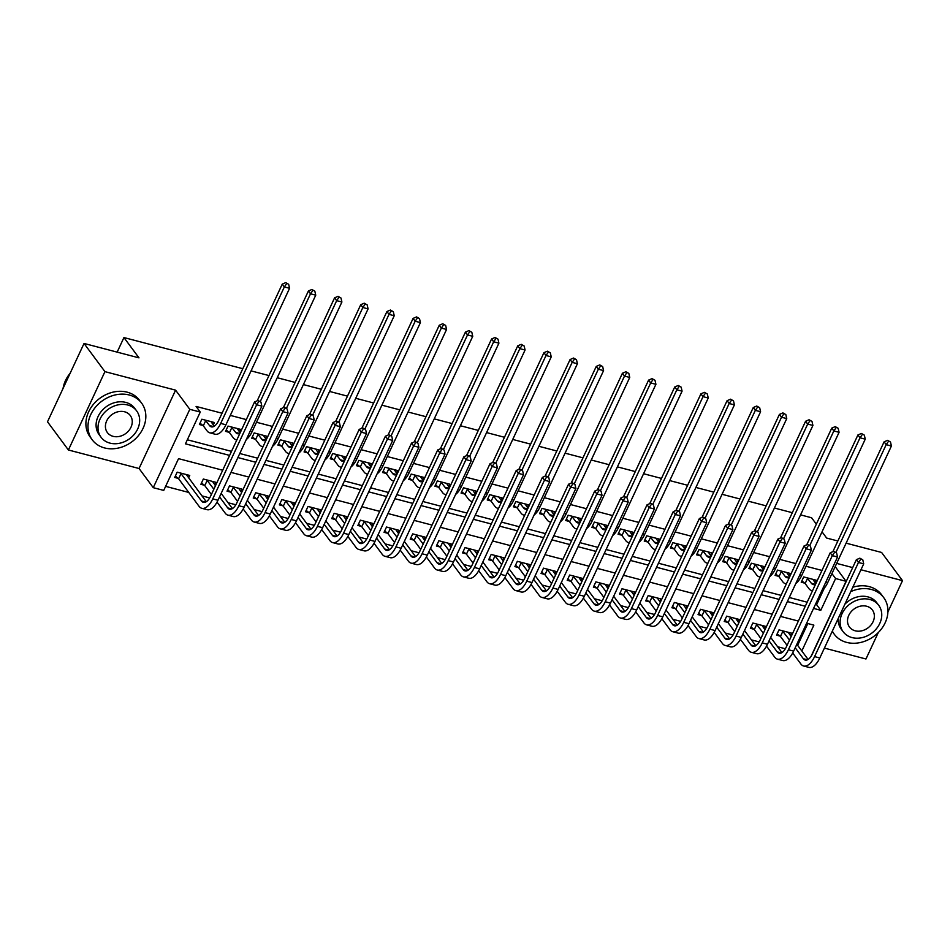 <?xml version="1.0" encoding="UTF-8"?>
<svg xmlns="http://www.w3.org/2000/svg" width="950" height="950" viewBox="0 0 950 950"><rect width="100%" height="100%" fill="white"/><g stroke="black" fill="none" stroke-linecap="round" stroke-linejoin="round"><path stroke-width="1.43" d="M222.704 470.226L178.541 458.648L163.732 490.414L153.259 487.671L189.798 409.319L200.26 412.062L185.452 443.828L229.615 455.394M139.056 468.504L175.584 390.153L104.939 371.64L84.039 343.449L47.5 421.8L68.4 449.991L139.056 468.504L153.259 487.671M824.41 648.102L865.961 658.991L878.287 632.569M165.621 486.364L188.753 492.433M201.922 495.876L209.677 497.907M228.095 502.74L235.849 504.771M254.256 509.592L262.01 511.622M280.428 516.456L288.183 518.486M306.601 523.308L314.343 525.338M332.761 530.159L340.516 532.202M358.934 537.023L366.676 539.054M385.094 543.875L392.849 545.906M411.267 550.739L419.009 552.769M437.428 557.591L445.182 559.621M463.6 564.454L471.343 566.485M489.761 571.306L497.515 573.337M515.933 578.158L523.676 580.201M542.094 585.022L549.848 587.053M568.266 591.874L576.021 593.904M594.427 598.737L602.181 600.768M620.599 605.589L628.354 607.62M646.76 612.453L654.514 614.484M672.932 619.305L680.687 621.336M699.093 626.169L706.847 628.199M725.266 633.021L733.02 635.051M751.426 639.873L759.181 641.903M777.599 646.736L785.353 648.767M104.939 371.64L68.4 449.991M887.918 611.931L902.5 580.64L860.949 569.751M846.117 543.163L881.6 552.461L902.5 580.64M797.644 645.335L807.809 623.544M790.436 635.609L791.576 633.163L779.012 629.874L776.542 635.17L779.962 636.061M764.263 628.758L765.403 626.311L752.851 623.022L750.381 628.318L753.789 629.209M738.102 621.894L739.242 619.459L726.679 616.158L724.209 621.454L727.629 622.357M711.93 615.042L713.07 612.596L700.506 609.306L698.048 614.602L701.456 615.493M685.769 608.178L686.909 605.744L674.346 602.454L671.876 607.739L675.296 608.641M659.597 601.326L660.737 598.88L648.173 595.591L645.715 600.887L649.123 601.778M633.436 594.474L634.576 592.028L622.012 588.739L619.543 594.023L622.962 594.926M607.264 587.611L608.404 585.164L595.84 581.875L593.382 587.171L596.79 588.062M581.103 580.759L582.243 578.312L569.679 575.023L567.209 580.319L570.629 581.21M554.931 573.895L556.071 571.461L543.507 568.159L541.037 573.456L544.457 574.358M528.77 567.043L529.91 564.597L517.346 561.308L514.876 566.604L518.284 567.494M502.598 560.179L503.738 557.745L491.174 554.444L488.704 559.74L492.124 560.643M476.425 553.327L477.565 550.881L465.013 547.592L462.543 552.888L465.951 553.779M450.264 546.476L451.404 544.029L438.841 540.74L436.371 546.024L439.791 546.927M424.092 539.612L425.232 537.166L412.68 533.876L410.21 539.173L413.618 540.063M397.931 532.76L399.071 530.314L386.508 527.024L384.037 532.321L387.457 533.211M371.759 525.896L372.899 523.45L360.347 520.161L357.877 525.457L361.285 526.347M345.598 519.044L346.738 516.598L334.174 513.309L331.704 518.605L335.124 519.496M319.426 512.181L320.566 509.746L308.014 506.445L305.544 511.741L308.952 512.644M293.265 505.329L294.405 502.883L281.841 499.593L279.371 504.889L282.791 505.78M267.092 498.477L268.233 496.031L255.681 492.741L253.211 498.026L256.619 498.928M240.932 491.613L242.072 489.167L229.508 485.878L227.038 491.174L230.458 492.064M214.759 484.761L215.899 482.315L203.348 479.026L200.877 484.31L204.286 485.213M188.599 477.897L189.739 475.451L177.175 472.162L174.705 477.458L178.125 478.349M821.988 570.439L805.98 566.247M795.815 563.587L779.819 559.396M769.654 556.724L753.647 552.532M743.482 549.872L727.486 545.68M717.321 543.02L701.314 538.816M691.149 536.156L675.153 531.964M664.988 529.304L648.981 525.112M638.816 522.441L622.82 518.249M612.655 515.589L596.648 511.397M586.482 508.725L570.487 504.533M560.322 501.873L544.314 497.681M534.149 495.021L518.154 490.817M507.989 488.157L491.981 483.966M481.816 481.306L465.809 477.114M455.656 474.442L439.648 470.25M429.483 467.59L413.476 463.398M403.311 460.726L387.315 456.534M377.15 453.874L361.142 449.683M350.978 447.022L334.982 442.819M324.817 440.159L308.809 435.967M298.644 433.307L282.649 429.115M272.484 426.443L256.476 422.251M246.311 419.591L230.316 415.399M222.051 413.226L196.08 406.422L200.26 412.062M187.34 439.779L231.503 451.357M239.768 453.518L257.676 458.209M265.941 460.37L283.836 465.061M292.101 467.234L310.009 471.924M318.274 474.086L336.169 478.776M344.434 480.949L362.342 485.64M370.607 487.801L388.503 492.492M396.767 494.665L414.675 499.356M422.94 501.517L440.836 506.207M449.101 508.369L467.008 513.059M475.273 515.232L493.169 519.923M501.434 522.084L519.341 526.775M527.606 528.948L545.502 533.639M553.767 535.8L571.674 540.491M579.939 542.664L597.835 547.354M606.112 549.516L624.008 554.206M632.273 556.379L650.168 561.07M658.445 563.231L676.341 567.922M684.606 570.083L702.501 574.774M710.778 576.947L728.674 581.638M736.939 583.799L754.846 588.489M763.111 590.663L781.007 595.353M789.272 597.514L807.179 602.205M815.444 604.378L816.608 604.675L824.351 588.062M815.124 582.671L816.264 580.224L803.7 576.935L801.23 582.231L804.65 583.122M788.951 575.819L790.091 573.372L777.528 570.083L775.057 575.379L778.477 576.27M762.791 568.955L763.919 566.521L751.367 563.219L748.897 568.516L752.305 569.418M736.618 562.103L737.758 559.657L725.194 556.367L722.724 561.664L726.144 562.554M710.446 555.251L711.586 552.805L699.034 549.516L696.564 554.8L699.972 555.702M684.285 548.388L685.425 545.941L672.861 542.652L670.391 547.948L673.811 548.839M658.113 541.536L659.252 539.089L646.701 535.8L644.231 541.084L647.639 541.987M631.952 534.672L633.092 532.226L620.528 528.936L618.058 534.232L621.478 535.123M605.779 527.82L606.919 525.374L594.367 522.084L591.898 527.381L595.306 528.271M579.619 520.956L580.759 518.522L568.195 515.221L565.725 520.517L569.145 521.419M553.446 514.104L554.586 511.658L542.034 508.369L539.564 513.665L542.972 514.556M527.286 507.241L528.426 504.806L515.862 501.517L513.392 506.801L516.812 507.704M501.113 500.389L502.253 497.942L489.701 494.653L487.231 499.949L490.639 500.84M474.952 493.537L476.093 491.091L463.529 487.801L461.059 493.086L464.479 493.988M448.78 486.673L449.92 484.227L437.368 480.938L434.898 486.234L438.306 487.124M422.619 479.821L423.759 477.375L411.196 474.086L408.726 479.382L412.146 480.272M396.447 472.957L397.587 470.523L385.023 467.222L382.565 472.518L385.973 473.409M370.286 466.106L371.426 463.659L358.863 460.37L356.392 465.666L359.812 466.557M344.114 459.242L345.254 456.808L332.69 453.506L330.232 458.803L333.64 459.705M317.953 452.39L319.093 449.944L306.529 446.654L304.059 451.951L307.479 452.841M291.781 445.538L292.921 443.092L280.357 439.803L277.887 445.087L281.307 445.989M265.62 438.674L266.76 436.228L254.196 432.939L251.726 438.235L255.146 439.126M239.447 431.822L240.588 429.376L228.024 426.087L225.554 431.383L228.974 432.274M213.287 424.959L214.415 422.512L201.863 419.223L199.393 424.519L202.801 425.41M84.039 343.449L138.985 357.853L123.939 337.559L117.147 352.129M123.939 337.559L242.808 368.707M251.073 370.88L268.969 375.571M277.246 377.732L295.141 382.423M303.406 384.584L321.302 389.274M329.579 391.447L347.474 396.138M355.739 398.299L373.635 402.99M381.912 405.163L399.808 409.854M408.072 412.015L425.968 416.706M434.245 418.879L452.141 423.569M460.406 425.731L478.313 430.421M486.578 432.582L504.474 437.273M512.739 439.446L530.646 444.137M538.911 446.298L556.807 450.989M565.072 453.162L582.979 457.853M591.244 460.014L609.14 464.704M617.405 466.878L635.312 471.568M643.578 473.729L661.473 478.42M669.738 480.593L687.646 485.284M695.911 487.445L713.806 492.136M722.071 494.297L739.979 498.988M748.244 501.161L766.139 505.851M774.404 508.012L792.312 512.703M800.577 514.876L811.597 517.762L816.335 524.151M175.584 390.153L189.798 409.319M831.927 573.598L835.596 578.55L846.058 581.293L811.074 656.319M835.181 566.616L846.058 581.293M852.684 567.589L836.677 563.398M822.035 531.834L826.654 538.056L837.852 540.989M801.824 650.976L813.877 625.136L806.645 623.248M798.38 621.074L780.472 616.384M772.207 614.222L754.312 609.532M746.047 607.359L728.139 602.668M719.874 600.507L701.979 595.816M693.702 593.643L675.806 588.952M667.541 586.791L649.646 582.101M641.369 579.939L623.473 575.249M615.208 573.076L597.312 568.385M589.036 566.224L571.14 561.533M562.875 559.36L544.979 554.669M536.702 552.508L518.807 547.817M510.542 545.644L492.634 540.954M484.369 538.793L466.474 534.102M458.209 531.941L440.301 527.25M432.036 525.077L414.141 520.386M405.876 518.225L387.968 513.534M379.703 511.361L361.808 506.671M353.543 504.509L335.635 499.819M327.37 497.646L309.474 492.955M301.209 490.794L283.302 486.103M275.037 483.93L257.141 479.239M248.876 477.078L230.969 472.387M813.556 608.416L820.788 610.316L835.596 578.55M237.88 457.567L255.787 462.258M264.053 464.419L281.948 469.11M290.213 471.283L308.121 475.974M316.386 478.135L334.281 482.826M342.546 484.999L360.454 489.689M368.719 491.851L386.614 496.541M394.879 498.702L412.787 503.393M421.052 505.566L438.947 510.257M447.213 512.418L465.12 517.109M473.385 519.282L491.281 523.972M499.558 526.134L517.453 530.824M525.718 532.997L543.614 537.688M551.891 539.849L569.786 544.54M578.051 546.701L595.947 551.392M604.224 553.565L622.119 558.256M630.384 560.417L648.28 565.107M656.557 567.281L674.453 571.971M682.717 574.133L700.625 578.823M708.89 580.996L726.786 585.687M735.051 587.848L752.958 592.539M761.223 594.712L779.119 599.403M787.384 601.564L805.291 606.254M816.608 604.675L820.788 610.316M807.108 577.837L811.336 583.253A12.302 5.854 -75.3 0 0 813.153 584.571A12.302 5.854 -75.3 0 0 815.551 584.226M812.844 579.334L815.836 583.633M812.559 590.663A18.454 8.787 104.7 0 1 811.585 590.52A18.454 8.787 104.7 0 1 808.866 588.549L805.137 583.526L801.859 580.889M832.877 551.665L884.094 441.833L887.573 440.337L890.494 442.011L887.573 440.337M890.494 442.011L891.409 446.013L827.771 582.492A18.454 8.787 104.7 0 1 821.94 590.437M891.409 446.013L886.184 444.647L836.024 552.199M888.404 441.465L886.184 444.647L884.094 441.833M807.607 578.229L805.137 583.526M862.79 559.847L859.857 558.173L862.79 559.847L863.704 563.861L858.467 562.483L814.578 656.604A18.454 8.787 104.7 0 1 803.629 666.009A18.454 8.787 104.7 0 1 800.898 664.038L792.704 652.982M787.051 645.359L780.449 636.464L777.171 633.828M788.156 632.273L791.148 636.571M796.848 644.254L808.094 659.431M782.432 630.776L789.521 640.062M795.209 647.746L803.367 658.742A12.302 5.854 -75.3 0 0 805.184 660.06A12.302 5.854 -75.3 0 0 812.488 653.79L856.377 559.669L859.857 558.173M863.704 563.861L819.803 657.982A18.454 8.787 104.7 0 1 808.854 667.375L803.629 666.009M860.688 559.301L858.467 562.483L856.377 559.669M782.919 631.168L780.449 636.464M780.947 570.974L785.163 576.401A12.302 5.854 -75.3 0 0 786.98 577.707A12.302 5.854 -75.3 0 0 789.391 577.374M786.671 572.482L789.664 576.781M786.398 583.799A18.454 8.787 104.7 0 1 785.424 583.668A18.454 8.787 104.7 0 1 782.693 581.685L778.976 576.662L775.687 574.038M806.704 544.813L857.921 434.969L861.401 433.473L864.334 435.147L861.401 433.473M864.334 435.147L865.248 439.161L801.61 575.641A18.454 8.787 104.7 0 1 795.768 583.585M865.248 439.161L860.011 437.796L809.863 545.336M862.244 434.601L860.011 437.796L857.921 434.969M781.434 571.378L778.976 576.662M754.775 564.122L759.002 569.537A12.302 5.854 -75.3 0 0 760.819 570.855A12.302 5.854 -75.3 0 0 763.218 570.523M760.511 565.618L763.503 569.929M760.226 576.947A18.454 8.787 104.7 0 1 759.252 576.804A18.454 8.787 104.7 0 1 756.533 574.833L752.804 569.81L749.526 567.174M780.532 537.949L831.761 428.117L835.24 426.621L838.161 428.296L835.24 426.621M838.161 428.296L839.076 432.309L775.438 568.777A18.454 8.787 104.7 0 1 769.607 576.721M839.076 432.309L833.851 430.932L783.691 538.484M836.071 427.749L833.851 430.932L831.761 428.117M755.274 564.514L752.804 569.81M728.614 557.258L732.83 562.685A12.302 5.854 -75.3 0 0 734.647 564.003A12.302 5.854 -75.3 0 0 737.057 563.659M734.338 558.766L737.331 563.065M734.065 570.083A18.454 8.787 104.7 0 1 733.091 569.952A18.454 8.787 104.7 0 1 730.36 567.981L726.643 562.958L723.354 560.322M754.371 531.097L805.588 421.254L809.068 419.758L812.001 421.432L809.068 419.758M812.001 421.432L812.915 425.446L749.277 561.925A18.454 8.787 104.7 0 1 743.434 569.869M812.915 425.446L807.678 424.08L757.53 531.62M809.911 420.886L807.678 424.08L805.588 421.254M729.101 557.662L726.643 562.958M836.617 552.995L833.684 551.309L836.617 552.995L837.532 556.997L832.295 555.631L788.405 649.752A18.454 8.787 104.7 0 1 777.456 659.146A18.454 8.787 104.7 0 1 774.737 657.174L766.531 646.119M760.879 638.507L754.288 629.601L750.999 626.976M761.995 625.421L764.976 629.719M770.676 637.403L781.933 652.579M756.259 623.913L763.349 633.211M769.049 640.894L777.195 651.89A12.302 5.854 -75.3 0 0 779.024 653.196A12.302 5.854 -75.3 0 0 786.315 646.938L830.205 552.805L833.684 551.309M837.532 556.997L793.642 651.13A18.454 8.787 104.7 0 1 782.693 660.523L777.456 659.146M834.528 552.437L832.295 555.631L830.205 552.805M756.758 624.316L754.288 629.601M810.457 546.131L807.524 544.457L810.457 546.131L811.359 550.145L806.134 548.768L762.244 642.901A18.454 8.787 104.7 0 1 751.296 652.294A18.454 8.787 104.7 0 1 748.564 650.322L740.371 639.267M734.718 631.643L728.116 622.749L724.838 620.113M735.822 618.557L738.815 622.867M744.515 630.539L755.761 645.715M730.099 617.061L737.188 626.347M742.876 634.03L751.034 645.026A12.302 5.854 -75.3 0 0 752.851 646.344A12.302 5.854 -75.3 0 0 760.154 640.074L804.044 545.953L807.524 544.457M811.359 550.145L767.469 644.266A18.454 8.787 104.7 0 1 756.521 653.659L751.296 652.294M808.355 545.585L806.134 548.768L804.044 545.953M730.586 617.453L728.116 622.749M784.284 539.279L781.351 537.605L784.284 539.279L785.199 543.281L779.962 541.916L736.072 636.037A18.454 8.787 104.7 0 1 725.123 645.442A18.454 8.787 104.7 0 1 722.404 643.459L714.198 632.403M708.546 624.791L701.955 615.897L698.666 613.261M709.662 611.705L712.643 616.004M718.342 623.687L729.6 638.863M703.926 610.197L711.016 619.495M716.716 627.178L724.862 638.174A12.302 5.854 -75.3 0 0 726.679 639.481A12.302 5.854 -75.3 0 0 733.982 633.222L777.872 539.101L781.351 537.605M785.199 543.281L741.309 637.414A18.454 8.787 104.7 0 1 730.36 646.807L725.123 645.442M782.194 538.733L779.962 541.916L777.872 539.101M704.425 610.601L701.955 615.897M702.442 550.406L706.669 555.821A12.302 5.854 -75.3 0 0 708.486 557.139A12.302 5.854 -75.3 0 0 710.885 556.807M708.178 551.903L711.17 556.213M707.893 563.231A18.454 8.787 104.7 0 1 706.919 563.089A18.454 8.787 104.7 0 1 704.199 561.117L700.471 556.094L697.193 553.458M728.199 524.234L779.416 414.402L782.907 412.906L785.828 414.58L782.907 412.906M785.828 414.58L786.742 418.594L723.104 555.061A18.454 8.787 104.7 0 1 717.274 563.006M786.742 418.594L781.506 417.216L731.357 524.768M783.738 414.034L781.506 417.216L779.416 414.402M702.941 550.798L700.471 556.094M758.112 532.416L755.191 530.741L758.112 532.416L759.026 536.429L753.801 535.052L709.911 629.185A18.454 8.787 104.7 0 1 698.962 638.578A18.454 8.787 104.7 0 1 696.231 636.607L688.038 625.551M682.385 617.928L675.783 609.033L672.505 606.397M683.489 604.841L686.482 609.152M692.17 616.823L703.428 632.011M677.766 603.345L684.855 612.643M690.543 620.314L698.701 631.311A12.302 5.854 -75.3 0 0 700.518 632.629A12.302 5.854 -75.3 0 0 707.821 626.359L751.711 532.237L755.191 530.741M759.026 536.429L715.136 630.551A18.454 8.787 104.7 0 1 704.188 639.956L698.962 638.578M756.022 531.869L753.801 535.052L751.711 532.237M678.252 603.737L675.783 609.033M832.354 631.073A30.756 25.27 143.4 0 0 834.29 634.256A30.756 25.27 143.4 0 0 846.664 642.402A30.756 25.27 143.4 0 0 880.519 630.099A30.756 25.27 143.4 0 0 883.714 597.609A30.756 25.27 143.4 0 0 871.352 589.463A30.756 25.27 143.4 0 0 850.749 591.636M883.714 597.609L881.624 594.795A30.756 25.27 143.4 0 0 869.262 586.637A30.756 25.27 143.4 0 0 852.791 587.242M844.894 604.188A22.147 18.192 -36.6 0 1 867.896 596.873A22.147 18.192 -36.6 0 1 876.791 602.739L878.714 605.328A22.147 18.192 143.4 0 0 869.808 599.462A22.147 18.192 143.4 0 0 845.441 608.321A22.147 18.192 143.4 0 0 843.137 631.714A22.147 18.192 143.4 0 0 852.043 637.581A22.147 18.192 143.4 0 0 876.422 628.734A22.147 18.192 143.4 0 0 878.714 605.328M866.649 606.242A14.274 11.721 143.4 0 0 850.939 611.943A14.274 11.721 143.4 0 0 849.466 627.024A14.274 11.721 143.4 0 0 855.202 630.8A14.274 11.721 143.4 0 0 870.913 625.1A14.274 11.721 143.4 0 0 872.397 610.019A14.274 11.721 143.4 0 0 866.649 606.242M843.137 631.714L841.213 629.126A22.147 18.192 -36.6 0 1 838.209 618.533M832.188 631.418A30.756 25.27 143.4 0 0 832.2 631.429L834.29 634.256M835.549 604.331A30.756 25.27 143.4 0 0 834.753 605.542M831.404 612.726A30.756 25.27 143.4 0 0 831.012 614.056M104.571 447.937A30.756 25.27 143.4 0 0 138.427 435.634A30.756 25.27 143.4 0 0 141.621 403.144A30.756 25.27 143.4 0 0 129.259 394.998A30.756 25.27 143.4 0 0 95.392 407.289A30.756 25.27 143.4 0 0 92.198 439.791A30.756 25.27 143.4 0 0 104.571 447.937M141.621 403.144L139.531 400.318A30.756 25.27 143.4 0 0 127.169 392.172A30.756 25.27 143.4 0 0 93.302 404.474A30.756 25.27 143.4 0 0 90.107 436.964L92.198 439.791M101.044 437.249L99.121 434.661A22.147 18.192 -36.6 0 1 101.424 411.255A22.147 18.192 -36.6 0 1 125.804 402.408A22.147 18.192 -36.6 0 1 134.698 408.274L136.622 410.863A22.147 18.192 143.4 0 0 127.728 404.997A22.147 18.192 143.4 0 0 103.348 413.856A22.147 18.192 143.4 0 0 101.044 437.249A22.147 18.192 143.4 0 0 109.951 443.116A22.147 18.192 143.4 0 0 134.33 434.269A22.147 18.192 143.4 0 0 136.622 410.863M124.557 411.777A14.274 11.721 143.4 0 0 108.846 417.478A14.274 11.721 143.4 0 0 107.374 432.559A14.274 11.721 143.4 0 0 113.109 436.335A14.274 11.721 143.4 0 0 128.82 430.635A14.274 11.721 143.4 0 0 130.304 415.554A14.274 11.721 143.4 0 0 124.557 411.777M70.134 373.255A30.756 25.27 143.4 0 0 63.056 388.443M676.281 543.543L680.497 548.969A12.302 5.854 -75.3 0 0 682.314 550.288A12.302 5.854 -75.3 0 0 684.724 549.943M682.005 545.051L684.998 549.349M681.72 556.367A18.454 8.787 104.7 0 1 680.758 556.237A18.454 8.787 104.7 0 1 678.027 554.266L674.31 549.242L671.021 546.606M702.038 517.382L753.255 407.538L756.734 406.042L759.668 407.728L756.734 406.042M759.668 407.728L760.582 411.73L696.944 548.209A18.454 8.787 104.7 0 1 691.101 556.154M760.582 411.73L755.345 410.364L705.197 517.904M757.566 407.17L755.345 410.364L753.255 407.538M676.768 543.946L674.31 549.242M731.951 525.564L729.018 523.889L731.951 525.564L732.866 529.566L727.629 528.2L683.739 622.321A18.454 8.787 104.7 0 1 672.79 631.726A18.454 8.787 104.7 0 1 670.059 629.755L661.865 618.699M656.212 611.076L649.622 602.181L646.332 599.545M657.329 597.989L660.309 602.288M666.009 609.971L677.267 625.148M651.593 596.481L658.682 605.779M664.383 613.462L672.529 624.459A12.302 5.854 -75.3 0 0 674.346 625.777A12.302 5.854 -75.3 0 0 681.649 619.507L725.539 525.386L729.018 523.889M732.866 529.566L688.976 623.699A18.454 8.787 104.7 0 1 678.027 633.092L672.79 631.726M729.861 525.018L727.629 528.2L725.539 525.386M652.092 596.885L649.622 602.181M650.109 536.691L654.336 542.117A12.302 5.854 -75.3 0 0 656.153 543.424A12.302 5.854 -75.3 0 0 658.552 543.091M655.844 538.199L658.837 542.497M655.559 549.516A18.454 8.787 104.7 0 1 654.586 549.373A18.454 8.787 104.7 0 1 651.866 547.402L648.137 542.379L644.86 539.742M675.866 510.518L727.082 400.686L730.574 399.19L733.495 400.864L730.574 399.19M733.495 400.864L734.409 404.878L670.771 541.346A18.454 8.787 104.7 0 1 664.941 549.29M734.409 404.878L729.172 403.501L679.024 511.053M731.405 400.318L729.172 403.501L727.082 400.686M650.607 537.082L648.137 542.379M705.779 518.7L702.857 517.026L705.779 518.7L706.693 522.714L701.468 521.348L657.578 615.469A18.454 8.787 104.7 0 1 646.629 624.863A18.454 8.787 104.7 0 1 643.898 622.891L635.704 611.836M630.052 604.224L623.449 595.317L620.172 592.681M631.156 591.126L634.149 595.436M639.837 603.119L651.094 618.296M625.421 589.629L632.522 598.928M638.21 606.611L646.368 617.595A12.302 5.854 -75.3 0 0 648.185 618.913A12.302 5.854 -75.3 0 0 655.488 612.643L699.378 518.522L702.857 517.026M706.693 522.714L662.803 616.835A18.454 8.787 104.7 0 1 651.854 626.24L646.629 624.863M703.689 518.154L701.468 521.348L699.378 518.522M625.919 590.021L623.449 595.317M623.948 529.839L628.164 535.254A12.302 5.854 -75.3 0 0 629.981 536.572A12.302 5.854 -75.3 0 0 632.391 536.227M629.672 531.335L632.664 535.634M629.387 542.664A18.454 8.787 104.7 0 1 628.425 542.521A18.454 8.787 104.7 0 1 625.694 540.55L621.965 535.527L618.688 532.891M649.705 503.666L700.922 393.834L704.401 392.338L707.334 394.012L704.401 392.338M707.334 394.012L708.249 398.014L644.611 534.494A18.454 8.787 104.7 0 1 638.768 542.438M708.249 398.014L703.012 396.649L652.864 504.201M705.232 393.466L703.012 396.649L700.922 393.834M624.435 530.231L621.965 535.527M679.618 511.848L676.685 510.174L679.618 511.848L680.533 515.862L675.296 514.484L631.406 608.606A18.454 8.787 104.7 0 1 620.457 618.011A18.454 8.787 104.7 0 1 617.726 616.039L609.532 604.984M603.879 597.36L597.289 588.466L593.999 585.829M604.996 584.274L607.976 588.572M613.676 596.256L624.934 611.432M599.26 582.778L606.349 592.064M612.049 599.747L620.196 610.743A12.302 5.854 -75.3 0 0 622.012 612.061A12.302 5.854 -75.3 0 0 629.316 605.791L673.206 511.67L676.685 510.174M680.533 515.862L636.643 609.983A18.454 8.787 104.7 0 1 625.694 619.376L620.457 618.011M677.528 511.302L675.296 514.484L673.206 511.67M599.759 583.169L597.289 588.466M597.776 522.975L602.003 528.402A12.302 5.854 -75.3 0 0 603.82 529.708A12.302 5.854 -75.3 0 0 606.219 529.376M603.511 524.483L606.504 528.782M603.226 535.8A18.454 8.787 104.7 0 1 602.253 535.669A18.454 8.787 104.7 0 1 599.533 533.686L595.804 528.663L592.515 526.039M623.533 496.814L674.749 386.971L678.241 385.474L681.162 387.149L678.241 385.474M681.162 387.149L682.076 391.162L618.438 527.642A18.454 8.787 104.7 0 1 612.607 535.586M682.076 391.162L676.839 389.797L626.691 497.337M679.072 386.603L676.839 389.797L674.749 386.971M598.274 523.379L595.804 528.663M653.446 504.996L650.524 503.31L653.446 504.996L654.36 508.998L649.135 507.633L605.245 601.754A18.454 8.787 104.7 0 1 594.296 611.147A18.454 8.787 104.7 0 1 591.565 609.176L583.371 598.12M577.719 590.508L571.116 581.602L567.839 578.977M578.823 577.422L581.816 581.721M587.504 589.404L598.761 604.58M573.087 575.914L580.189 585.212M585.877 592.895L594.035 603.879A12.302 5.854 -75.3 0 0 595.852 605.197A12.302 5.854 -75.3 0 0 603.155 598.939L647.045 504.806L650.524 503.31M654.36 508.998L610.47 603.119A18.454 8.787 104.7 0 1 599.521 612.524L594.296 611.147M651.356 504.438L649.135 507.633L647.045 504.806M573.586 576.317L571.116 581.602M571.615 516.123L575.831 521.538A12.302 5.854 -75.3 0 0 577.648 522.856A12.302 5.854 -75.3 0 0 580.058 522.524M577.339 517.619L580.331 521.918M577.054 528.948A18.454 8.787 104.7 0 1 576.092 528.806A18.454 8.787 104.7 0 1 573.361 526.834L569.632 521.811L566.354 519.175M597.372 489.951L648.589 380.119L652.068 378.622L655.001 380.297L652.068 378.622M655.001 380.297L655.916 384.311L592.266 520.778A18.454 8.787 104.7 0 1 586.435 528.722M655.916 384.311L650.679 382.933L600.531 490.485M652.899 379.751L650.679 382.933L648.589 380.119M572.102 516.515L569.632 521.811M627.285 498.133L624.352 496.458L627.285 498.133L628.199 502.146L622.962 500.769L579.072 594.902A18.454 8.787 104.7 0 1 568.124 604.295A18.454 8.787 104.7 0 1 565.393 602.324L557.199 591.268M551.546 583.644L544.956 574.75L541.666 572.114M552.651 570.558L555.643 574.857M561.343 582.54L572.601 597.716M546.927 569.062L554.016 578.348M559.716 586.031L567.862 597.028A12.302 5.854 -75.3 0 0 569.679 598.346A12.302 5.854 -75.3 0 0 576.982 592.076L620.873 497.954L624.352 496.458M628.199 502.146L584.309 596.268A18.454 8.787 104.7 0 1 573.361 605.661L568.124 604.295M625.195 497.586L622.962 500.769L620.873 497.954M547.426 569.454L544.956 574.75M545.442 509.259L549.658 514.686A12.302 5.854 -75.3 0 0 551.487 516.004A12.302 5.854 -75.3 0 0 553.886 515.66M551.178 510.767L554.171 515.066M550.893 522.084A18.454 8.787 104.7 0 1 549.919 521.954A18.454 8.787 104.7 0 1 547.2 519.982L543.471 514.947L540.182 512.323M571.199 483.099L622.416 373.255L625.896 371.759L628.829 373.433L625.896 371.759M628.829 373.433L629.743 377.447L566.105 513.926A18.454 8.787 104.7 0 1 560.274 521.871M629.743 377.447L624.506 376.081L574.358 483.621M626.739 372.887L624.506 376.081L622.416 373.255M545.941 509.663L543.471 514.947M601.112 491.281L598.191 489.606L601.112 491.281L602.027 495.282L596.802 493.917L552.9 588.038A18.454 8.787 104.7 0 1 541.951 597.443A18.454 8.787 104.7 0 1 539.232 595.46L531.038 584.404M525.386 576.793L518.783 567.886L515.506 565.262M526.49 563.706L529.482 568.005M535.171 575.688L546.428 590.864M520.754 562.198L527.856 571.496M533.544 579.179L541.702 590.176A12.302 5.854 -75.3 0 0 543.519 591.482A12.302 5.854 -75.3 0 0 550.81 585.224L594.712 491.091L598.191 489.606M602.027 495.282L558.137 589.416A18.454 8.787 104.7 0 1 547.188 598.809L541.951 597.443M599.023 490.723L596.802 493.917L594.712 491.091M521.253 562.602L518.783 567.886M519.282 502.407L523.497 507.822A12.302 5.854 -75.3 0 0 525.314 509.141A12.302 5.854 -75.3 0 0 527.725 508.808M525.006 503.904L527.998 508.214M524.721 515.232A18.454 8.787 104.7 0 1 523.759 515.09A18.454 8.787 104.7 0 1 521.028 513.119L517.299 508.096L514.021 505.459M545.039 476.235L596.256 366.403L599.735 364.907L602.668 366.581L599.735 364.907M602.668 366.581L603.582 370.595L539.933 507.062A18.454 8.787 104.7 0 1 534.102 515.007M603.582 370.595L598.346 369.218L548.197 476.769M600.566 366.035L598.346 369.218L596.256 366.403M519.769 502.799L517.299 508.096M574.952 484.417L572.019 482.742L574.952 484.417L575.866 488.431L570.629 487.053L526.739 581.186A18.454 8.787 104.7 0 1 515.791 590.579A18.454 8.787 104.7 0 1 513.059 588.608L504.866 577.553M499.213 569.929L492.622 561.034L489.333 558.398M500.317 556.842L503.31 561.153M509.01 568.824L520.268 584.001M494.594 555.346L501.683 564.644M507.383 572.316L515.529 583.312A12.302 5.854 -75.3 0 0 517.346 584.63A12.302 5.854 -75.3 0 0 524.649 578.36L568.539 484.239L572.019 482.742M575.866 488.431L531.976 582.552A18.454 8.787 104.7 0 1 521.028 591.957L515.791 590.579M572.862 483.871L570.629 487.053L568.539 484.239M495.081 555.738L492.622 561.034M493.109 495.544L497.325 500.971A12.302 5.854 -75.3 0 0 499.154 502.289A12.302 5.854 -75.3 0 0 501.553 501.944M498.845 497.052L501.826 501.351M498.56 508.369A18.454 8.787 104.7 0 1 497.586 508.238A18.454 8.787 104.7 0 1 494.867 506.267L491.138 501.244L487.849 498.608M518.866 469.383L570.083 359.539L573.562 358.043L576.496 359.729L573.562 358.043M576.496 359.729L577.41 363.731L513.772 500.211A18.454 8.787 104.7 0 1 507.941 508.155M577.41 363.731L572.173 362.366L522.025 469.906M574.406 359.171L572.173 362.366L570.083 359.539M493.608 495.947L491.138 501.244M548.779 477.565L545.858 475.891L548.779 477.565L549.694 481.567L544.469 480.201L500.567 574.322A18.454 8.787 104.7 0 1 489.618 583.727A18.454 8.787 104.7 0 1 486.899 581.756L478.693 570.701M473.053 563.077L466.45 554.183L463.173 551.546M474.157 549.991L477.149 554.289M482.838 561.972L494.095 577.149M468.421 548.482L475.522 557.781M481.211 565.464L489.369 576.46A12.302 5.854 -75.3 0 0 491.186 577.766A12.302 5.854 -75.3 0 0 498.477 571.508L542.379 477.387L545.858 475.891M549.694 481.567L505.804 575.7A18.454 8.787 104.7 0 1 494.855 585.093L489.618 583.727M546.689 477.019L544.469 480.201L542.379 477.387M468.92 548.886L466.45 554.183M466.949 488.692L471.164 494.107A12.302 5.854 -75.3 0 0 472.981 495.425A12.302 5.854 -75.3 0 0 475.392 495.093M472.673 490.188L475.665 494.499M472.387 501.517A18.454 8.787 104.7 0 1 471.426 501.374A18.454 8.787 104.7 0 1 468.694 499.403L464.966 494.38L461.688 491.744M492.706 462.519L543.923 352.688L547.402 351.191L550.335 352.866L547.402 351.191M550.335 352.866L551.237 356.879L487.599 493.347A18.454 8.787 104.7 0 1 481.769 501.291M551.237 356.879L546.013 355.502L495.864 463.054M548.233 352.319L546.013 355.502L543.923 352.688M467.436 489.084L464.966 494.38M522.619 470.701L519.686 469.027L522.619 470.701L523.533 474.715L518.296 473.349L474.406 567.471A18.454 8.787 104.7 0 1 463.457 576.864A18.454 8.787 104.7 0 1 460.726 574.893L452.532 563.837M446.88 556.213L440.289 547.319L437 544.683M447.984 543.127L450.977 547.438M456.677 555.121L467.923 570.297M442.261 541.631L449.35 550.929M455.05 558.612L463.196 569.596A12.302 5.854 -75.3 0 0 465.013 570.914A12.302 5.854 -75.3 0 0 472.316 564.644L516.206 470.523L519.686 469.027M523.533 474.715L479.643 568.836A18.454 8.787 104.7 0 1 468.694 578.241L463.457 576.864M520.529 470.155L518.296 473.349L516.206 470.523M442.747 542.023L440.289 547.319M440.776 481.84L444.992 487.255A12.302 5.854 -75.3 0 0 446.809 488.573A12.302 5.854 -75.3 0 0 449.219 488.229M446.512 483.336L449.492 487.635M446.227 494.653A18.454 8.787 104.7 0 1 445.253 494.522A18.454 8.787 104.7 0 1 442.534 492.551L438.805 487.528L435.516 484.892M466.533 455.668L517.75 345.836L521.229 344.339L524.163 346.014L521.229 344.339M524.163 346.014L525.077 350.016L461.439 486.495A18.454 8.787 104.7 0 1 455.608 494.439M525.077 350.016L519.84 348.65L469.692 456.202M522.072 345.468L519.84 348.65L517.75 345.836M441.275 482.232L438.805 487.528M496.446 463.849L493.525 462.175L496.446 463.849L497.361 467.863L492.124 466.486L448.234 560.607A18.454 8.787 104.7 0 1 437.285 570.012A18.454 8.787 104.7 0 1 434.566 568.041L426.36 556.985M420.719 549.361L414.117 540.467L410.839 537.831M421.824 536.275L424.816 540.574M430.504 548.257L441.762 563.433M416.088 534.779L423.189 544.065M428.878 551.748L437.036 562.744A12.302 5.854 -75.3 0 0 438.853 564.062A12.302 5.854 -75.3 0 0 446.144 557.793L490.034 463.671L493.525 462.175M497.361 467.863L453.471 561.984A18.454 8.787 104.7 0 1 442.522 571.378L437.285 570.012M494.356 463.303L492.124 466.486L490.034 463.671M416.587 535.171L414.117 540.467M414.616 474.976L418.831 480.403A12.302 5.854 -75.3 0 0 420.648 481.709A12.302 5.854 -75.3 0 0 423.059 481.377M420.339 476.484L423.332 480.783M420.054 487.801A18.454 8.787 104.7 0 1 419.093 487.659A18.454 8.787 104.7 0 1 416.361 485.688L412.633 480.664L409.355 478.04M440.372 448.804L491.589 338.972L495.069 337.476L498.002 339.15L495.069 337.476M498.002 339.15L498.904 343.164L435.266 479.643A18.454 8.787 104.7 0 1 429.436 487.576M498.904 343.164L493.679 341.786L443.531 449.338M495.9 338.604L493.679 341.786L491.589 338.972M415.103 475.38L412.633 480.664M470.286 456.986L467.353 455.311L470.286 456.986L471.2 460.999L465.963 459.634L422.073 553.755A18.454 8.787 104.7 0 1 411.124 563.148A18.454 8.787 104.7 0 1 408.393 561.177L400.199 550.121M394.547 542.509L387.956 533.603L384.667 530.979M395.651 529.423L398.644 533.722M404.344 541.405L415.589 556.581M389.928 527.915L397.017 537.213M402.717 544.896L410.863 555.881A12.302 5.854 -75.3 0 0 412.68 557.199A12.302 5.854 -75.3 0 0 419.983 550.941L463.873 456.808L467.353 455.311M471.2 460.999L427.31 555.121A18.454 8.787 104.7 0 1 416.361 564.526L411.124 563.148M468.184 456.439L465.963 459.634L463.873 456.808M390.414 528.307L387.956 533.603M388.443 468.124L392.659 473.539A12.302 5.854 -75.3 0 0 394.476 474.858A12.302 5.854 -75.3 0 0 396.886 474.513M394.179 469.621L397.159 473.919M393.894 480.949A18.454 8.787 104.7 0 1 392.92 480.807A18.454 8.787 104.7 0 1 390.189 478.836L386.472 473.812L383.183 471.176M414.2 441.952L465.417 332.12L468.896 330.624L471.829 332.298L468.896 330.624M471.829 332.298L472.744 336.312L409.106 472.779A18.454 8.787 104.7 0 1 403.275 480.724M472.744 336.312L467.507 334.934L417.359 442.486M469.739 331.752L467.507 334.934L465.417 332.12M388.942 468.516L386.472 473.812M444.113 450.134L441.192 448.459L444.113 450.134L445.027 454.147L439.791 452.77L395.901 546.891A18.454 8.787 104.7 0 1 384.952 556.296A18.454 8.787 104.7 0 1 382.233 554.325L374.027 543.269M368.386 535.646L361.784 526.751L358.506 524.115M369.491 522.559L372.483 526.858M378.171 534.541L389.429 549.717M363.755 521.063L370.844 530.349M376.544 538.033L384.702 549.029A12.302 5.854 -75.3 0 0 386.519 550.347A12.302 5.854 -75.3 0 0 393.811 544.077L437.701 449.956L441.192 448.459M445.027 454.147L401.137 548.269A18.454 8.787 104.7 0 1 390.189 557.662L384.952 556.296M442.023 449.588L439.791 452.77L437.701 449.956M364.254 521.455L361.784 526.751M362.271 461.261L366.498 466.688A12.302 5.854 -75.3 0 0 368.315 467.994A12.302 5.854 -75.3 0 0 370.726 467.661M368.006 462.769L370.999 467.067M367.721 474.086A18.454 8.787 104.7 0 1 366.759 473.955A18.454 8.787 104.7 0 1 364.028 471.984L360.299 466.949L357.022 464.324M388.039 435.1L439.256 325.256L442.736 323.76L445.657 325.434L442.736 323.76M445.657 325.434L446.571 329.448L382.933 465.928A18.454 8.787 104.7 0 1 377.103 473.872M446.571 329.448L441.346 328.082L391.198 435.622M443.567 324.888L441.346 328.082L439.256 325.256M362.769 461.664L360.299 466.949M417.952 443.282L415.019 441.596L417.952 443.282L418.867 447.284L413.63 445.918L369.74 540.039A18.454 8.787 104.7 0 1 358.791 549.433A18.454 8.787 104.7 0 1 356.06 547.461L347.866 536.406M342.214 528.794L335.611 519.888L332.334 517.263M343.318 515.707L346.311 520.006M352.011 527.689L363.256 542.866M337.594 514.199L344.684 523.497M350.384 531.181L358.53 542.177A12.302 5.854 -75.3 0 0 360.347 543.483A12.302 5.854 -75.3 0 0 367.65 537.225L411.54 443.092L415.019 441.596M418.867 447.284L374.977 541.417A18.454 8.787 104.7 0 1 364.028 550.81L358.791 549.433M415.851 442.724L413.63 445.918L411.54 443.092M338.081 514.603L335.611 519.888M336.11 454.409L340.326 459.824A12.302 5.854 -75.3 0 0 342.142 461.142A12.302 5.854 -75.3 0 0 344.553 460.809M341.846 455.905L344.826 460.216M341.561 467.234A18.454 8.787 104.7 0 1 340.587 467.091A18.454 8.787 104.7 0 1 337.856 465.12L334.139 460.097L330.849 457.461M361.867 428.236L413.084 318.404L416.563 316.908L419.496 318.582L416.563 316.908M419.496 318.582L420.411 322.596L356.772 459.064A18.454 8.787 104.7 0 1 350.942 467.008M420.411 322.596L415.174 321.219L365.026 428.771M417.406 318.036L415.174 321.219L413.084 318.404M336.609 454.801L334.139 460.097M391.78 436.418L388.847 434.744L391.78 436.418L392.694 440.432L387.457 439.054L343.567 533.188A18.454 8.787 104.7 0 1 332.619 542.581A18.454 8.787 104.7 0 1 329.899 540.609L321.694 529.554M316.053 521.93L309.451 513.036L306.161 510.399M317.157 508.844L320.15 513.154M325.838 520.826L337.096 536.002M311.422 507.348L318.511 516.646M324.211 524.317L332.369 535.313A12.302 5.854 -75.3 0 0 334.186 536.631A12.302 5.854 -75.3 0 0 341.478 530.361L385.367 436.24L388.847 434.744M392.694 440.432L348.804 534.553A18.454 8.787 104.7 0 1 337.856 543.958L332.619 542.581M389.69 435.872L387.457 439.054L385.367 436.24M311.921 507.739L309.451 513.036M309.938 447.545L314.165 452.972A12.302 5.854 -75.3 0 0 315.982 454.29A12.302 5.854 -75.3 0 0 318.381 453.946M315.673 449.053L318.666 453.352M315.388 460.37A18.454 8.787 104.7 0 1 314.426 460.239A18.454 8.787 104.7 0 1 311.695 458.268L307.966 453.245L304.689 450.609M335.706 421.384L386.923 311.541L390.402 310.044L393.324 311.731L390.402 310.044M393.324 311.731L394.238 315.733L330.6 452.212A18.454 8.787 104.7 0 1 324.769 460.156M394.238 315.733L389.013 314.367L338.853 421.907M391.234 311.173L389.013 314.367L386.923 311.541M310.436 447.949L307.966 453.245M365.619 429.566L362.686 427.892L365.619 429.566L366.534 433.568L361.297 432.202L317.407 526.324A18.454 8.787 104.7 0 1 306.458 535.729A18.454 8.787 104.7 0 1 303.727 533.746L295.533 522.69M289.881 515.078L283.278 506.184L280.001 503.548M290.985 501.992L293.978 506.291M299.678 513.974L310.923 529.15M285.261 500.484L292.351 509.782M298.051 517.465L306.197 528.461A12.302 5.854 -75.3 0 0 308.014 529.768A12.302 5.854 -75.3 0 0 315.317 523.509L359.207 429.388L362.686 427.892M366.534 433.568L322.632 527.701A18.454 8.787 104.7 0 1 311.683 537.094L306.458 535.729M363.517 429.02L361.297 432.202L359.207 429.388M285.748 500.887L283.278 506.184M283.777 440.693L287.993 446.108A12.302 5.854 -75.3 0 0 289.809 447.426A12.302 5.854 -75.3 0 0 292.22 447.094M289.501 442.189L292.493 446.5M289.228 453.518A18.454 8.787 104.7 0 1 288.254 453.376A18.454 8.787 104.7 0 1 285.522 451.404L281.806 446.381L278.516 443.745M309.534 414.521L360.751 304.689L364.23 303.192L367.163 304.867L364.23 303.192M367.163 304.867L368.077 308.881L304.439 445.348A18.454 8.787 104.7 0 1 298.609 453.293M368.077 308.881L362.841 307.503L312.692 415.055M365.073 304.321L362.841 307.503L360.751 304.689M284.276 441.085L281.806 446.381M339.447 422.702L336.514 421.028L339.447 422.702L340.361 426.716L335.124 425.339L291.234 519.472A18.454 8.787 104.7 0 1 280.286 528.865A18.454 8.787 104.7 0 1 277.566 526.894L269.361 515.838M263.72 508.214L257.118 499.32L253.828 496.684M264.824 495.128L267.805 499.439M273.505 507.11L284.762 522.298M259.089 493.632L266.178 502.93M271.878 510.601L280.036 521.597A12.302 5.854 -75.3 0 0 281.853 522.916A12.302 5.854 -75.3 0 0 289.144 516.646L333.034 422.524L336.514 421.028M340.361 426.716L296.471 520.837A18.454 8.787 104.7 0 1 285.522 530.242L280.286 528.865M337.357 422.156L335.124 425.339L333.034 422.524M259.587 494.024L257.118 499.32M257.604 433.841L261.832 439.256A12.302 5.854 -75.3 0 0 263.649 440.574A12.302 5.854 -75.3 0 0 266.048 440.23M263.34 435.338L266.332 439.636M263.055 446.654A18.454 8.787 104.7 0 1 262.093 446.524A18.454 8.787 104.7 0 1 259.362 444.553L255.633 439.529L252.356 436.893M283.373 407.669L334.59 297.825L338.069 296.341L340.991 298.015L338.069 296.341M340.991 298.015L341.905 302.017L278.267 438.496A18.454 8.787 104.7 0 1 272.436 446.441M341.905 302.017L336.68 300.651L286.52 408.191M338.901 297.457L336.68 300.651L334.59 297.825M258.103 434.233L255.633 439.529M313.286 415.851L310.353 414.176L313.286 415.851L314.201 419.864L308.964 418.487L265.074 512.608A18.454 8.787 104.7 0 1 254.125 522.013A18.454 8.787 104.7 0 1 251.394 520.042L243.2 508.986M237.547 501.363L230.945 492.468L227.667 489.832M238.652 488.276L241.644 492.575M247.344 500.258L258.59 515.434M232.928 486.768L240.018 496.066M245.717 503.749L253.864 514.746A12.302 5.854 -75.3 0 0 255.681 516.064A12.302 5.854 -75.3 0 0 262.984 509.794L306.874 415.673L310.353 414.176M314.201 419.864L270.299 513.986A18.454 8.787 104.7 0 1 259.35 523.379L254.125 522.013M311.184 415.304L308.964 418.487L306.874 415.673M233.415 487.172L230.945 492.468M231.444 426.978L235.659 432.404A12.302 5.854 -75.3 0 0 237.476 433.711A12.302 5.854 -75.3 0 0 239.887 433.378M237.167 428.486L240.16 432.784M236.894 439.803A18.454 8.787 104.7 0 1 235.921 439.66A18.454 8.787 104.7 0 1 233.189 437.689L229.473 432.666L226.183 430.029M257.201 400.805L308.418 290.973L311.897 289.477L314.83 291.151L311.897 289.477M314.83 291.151L315.744 295.165L252.106 431.644A18.454 8.787 104.7 0 1 246.264 439.577M315.744 295.165L310.508 293.788L260.359 401.339M312.74 290.605L310.508 293.788L308.418 290.973M231.942 427.369L229.473 432.666M287.114 408.987L284.181 407.312L287.114 408.987L288.028 413.001L282.791 411.635L238.901 505.756A18.454 8.787 104.7 0 1 227.953 515.149A18.454 8.787 104.7 0 1 225.233 513.178L217.027 502.122M211.375 494.511L204.784 485.604L201.495 482.968M212.491 481.424L215.472 485.723M221.172 493.406L232.429 508.582M206.756 479.916L213.845 489.214M219.545 496.897L227.691 507.882A12.302 5.854 -75.3 0 0 229.52 509.2A12.302 5.854 -75.3 0 0 236.811 502.942L280.701 408.809L284.181 407.312M288.028 413.001L244.138 507.122A18.454 8.787 104.7 0 1 233.189 516.527L227.953 515.149M285.024 408.441L282.791 411.635L280.701 408.809M207.254 480.308L204.784 485.604M205.271 420.126L209.499 425.541A12.302 5.854 -75.3 0 0 211.316 426.859A12.302 5.854 -75.3 0 0 218.607 420.589L282.257 284.121L285.736 282.625L288.658 284.299L285.736 282.625M211.007 421.622L214.225 426.229M288.658 284.299L289.572 288.301L284.347 286.936L220.697 423.415A18.454 8.787 104.7 0 1 209.748 432.808A18.454 8.787 104.7 0 1 207.029 430.837L203.3 425.814L200.023 423.178M289.572 288.301L225.934 424.781A18.454 8.787 104.7 0 1 214.985 434.186L209.748 432.808M286.567 283.753L284.347 286.936L282.257 284.121M205.77 420.517L203.3 425.814M260.953 402.135L258.02 400.461L260.953 402.135L261.856 406.149L256.631 404.771L212.741 498.892A18.454 8.787 104.7 0 1 201.792 508.298A18.454 8.787 104.7 0 1 199.061 506.326L178.612 478.753L175.334 476.116M186.319 474.561L206.257 501.719M180.595 473.064L201.531 501.03A12.302 5.854 -75.3 0 0 203.348 502.348A12.302 5.854 -75.3 0 0 210.651 496.078L254.541 401.957L258.02 400.461M261.856 406.149L217.966 500.27A18.454 8.787 104.7 0 1 207.017 509.663L201.792 508.298M258.851 401.589L256.631 404.771L254.541 401.957M181.082 473.456L178.612 478.753M815.385 584.309L811.336 583.253M827.771 582.492L825.871 581.994M807.417 659.799L803.367 658.742M819.803 657.982L814.578 656.604M789.212 577.457L785.163 576.401M801.61 575.641L799.71 575.142M763.04 570.606L759.002 569.537M775.438 568.777L773.538 568.278M736.879 563.742L732.83 562.685M749.277 561.925L747.377 561.426M781.244 652.947L777.195 651.89M793.642 651.13L788.405 649.752M755.084 646.083L751.034 645.026M767.469 644.266L762.244 642.901M728.911 639.231L724.862 638.174M741.309 637.414L736.072 636.037M710.707 556.89L706.669 555.821M723.104 555.061L721.204 554.562M702.751 632.379L698.701 631.311M715.136 630.551L709.911 629.185M684.546 550.026L680.497 548.969M696.944 548.209L695.044 547.711M676.578 625.516L672.529 624.459M688.976 623.699L683.739 622.321M658.374 543.174L654.336 542.117M670.771 541.346L668.871 540.859M650.418 618.664L646.368 617.595M662.803 616.835L657.578 615.469M632.213 536.311L628.164 535.254M644.611 534.494L642.711 533.995M624.245 611.8L620.196 610.743M636.643 609.983L631.406 608.606M606.041 529.459L602.003 528.402M618.438 527.642L616.538 527.143M598.084 604.948L594.035 603.879M610.47 603.119L605.245 601.754M579.88 522.607L575.831 521.538M592.266 520.778L590.378 520.279M571.912 598.084L567.862 597.028M584.309 596.268L579.072 594.902M553.707 515.743L549.658 514.686M566.105 513.926L564.205 513.428M545.751 591.232L541.702 590.176M558.137 589.416L552.9 588.038M527.547 508.891L523.497 507.822M539.933 507.062L538.044 506.564M519.579 584.369L515.529 583.312M531.976 582.552L526.739 581.186M501.374 502.027L497.325 500.971M513.772 500.211L511.872 499.712M493.418 577.517L489.369 576.46M505.804 575.7L500.567 574.322M475.214 495.176L471.164 494.107M487.599 493.347L485.711 492.86M467.246 570.665L463.196 569.596M479.643 568.836L474.406 567.471M449.041 488.312L444.992 487.255M461.439 486.495L459.539 485.996M441.073 563.801L437.036 562.744M453.471 561.984L448.234 560.607M422.881 481.46L418.831 480.403M435.266 479.643L433.378 479.144M414.912 556.949L410.863 555.881M427.31 555.121L422.073 553.755M396.708 474.596L392.659 473.539M409.106 472.779L407.206 472.281M388.74 550.086L384.702 549.029M401.137 548.269L395.901 546.891M370.548 467.744L366.498 466.688M382.933 465.928L381.045 465.429M362.579 543.234L358.53 542.177M374.977 541.417L369.74 540.039M344.375 460.892L340.326 459.824M356.772 459.064L354.872 458.565M336.407 536.37L332.369 535.313M348.804 534.553L343.567 533.188M318.214 454.029L314.165 452.972M330.6 452.212L328.7 451.713M310.246 529.518L306.197 528.461M322.632 527.701L317.407 526.324M292.042 447.177L287.993 446.108M304.439 445.348L302.539 444.861M284.074 522.666L280.036 521.597M296.471 520.837L291.234 519.472M265.881 440.313L261.832 439.256M278.267 438.496L276.367 437.997M257.913 515.803L253.864 514.746M270.299 513.986L265.074 512.608M239.709 433.461L235.659 432.404M252.106 431.644L250.206 431.146M231.741 508.951L227.691 507.882M244.138 507.122L238.901 505.756M213.548 426.598L209.499 425.541M225.934 424.781L220.697 423.415M205.58 502.087L201.531 501.03M217.966 500.27L212.741 498.892M812.511 590.758L811.585 590.52M786.339 583.906L785.424 583.668M760.178 577.042L759.252 576.804M734.006 570.19L733.091 569.952M707.845 563.338L706.919 563.089M681.672 556.474L680.758 556.237M655.512 549.622L654.586 549.373M629.339 542.759L628.425 542.521M603.179 535.907L602.253 535.669M577.006 529.043L576.092 528.806M550.846 522.191L549.919 521.954M524.673 515.339L523.759 515.09M498.512 508.476L497.586 508.238M472.34 501.624L471.426 501.374M446.179 494.76L445.253 494.522M420.007 487.908L419.093 487.659M393.846 481.044L392.92 480.807M367.674 474.192L366.759 473.955M341.513 467.329L340.587 467.091M315.341 460.477L314.426 460.239M289.18 453.625L288.254 453.376M263.007 446.761L262.093 446.524M236.835 439.909L235.921 439.66"/></g></svg>
